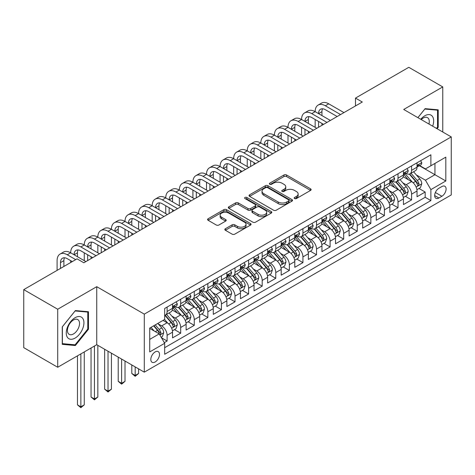 <?xml version="1.0" encoding="UTF-8"?>
<svg xmlns="http://www.w3.org/2000/svg" width="475" height="475" viewBox="0 0 475 475"><rect width="100%" height="100%" fill="white"/><g stroke="black" fill="none" stroke-linecap="round" stroke-linejoin="round"><path stroke-width="0.71" d="M294.548 198.568A1.318 0.76 0 0 0 296.418 198.568L310.579 190.392A1.888 1.087 0 0 0 311.131 189.62A1.888 1.087 0 0 0 310.579 188.848L286.585 174.996A1.888 1.087 0 0 0 283.919 174.996L269.752 183.172A1.318 0.76 0 0 0 269.367 183.712A1.318 0.76 0 0 0 269.752 184.252A1.318 0.76 0 0 0 271.617 184.252L273.452 183.196A6.032 3.485 0 0 1 281.984 183.196L283.985 184.348A6.032 3.485 0 0 1 285.754 186.812A6.032 3.485 0 0 1 283.985 189.276L282.15 190.333A1.318 0.76 0 0 0 281.764 190.873A1.318 0.76 0 0 0 282.15 191.407A1.318 0.76 0 0 0 284.02 191.407L285.849 190.35A6.032 3.485 0 0 1 294.381 190.35L296.382 191.508A6.032 3.485 0 0 1 298.152 193.972A6.032 3.485 0 0 1 296.382 196.43L294.548 197.493A1.318 0.76 0 0 0 294.162 198.027A1.318 0.76 0 0 0 294.548 198.568L294.548 197.493M155.159 361.968A6.145 3.551 120 0 0 159.172 356.547A6.145 3.551 120 0 0 158.228 351.625A6.145 3.551 120 0 0 155.159 351.928A6.145 3.551 120 0 0 151.145 357.343A6.145 3.551 120 0 0 152.083 362.271A6.145 3.551 120 0 0 155.159 361.968M225.393 228.724A1.888 1.087 0 0 0 224.841 229.49A1.888 1.087 0 0 0 225.393 230.262L232.121 234.145A1.888 1.087 0 0 0 234.787 234.145L250.521 225.067A1.888 1.087 0 0 0 251.073 224.295A1.888 1.087 0 0 0 250.521 223.529L226.522 209.671A1.888 1.087 0 0 0 223.856 209.671L208.127 218.755A1.888 1.087 0 0 0 207.575 219.521A1.888 1.087 0 0 0 208.127 220.293L216.256 224.99A1.888 1.087 0 0 0 218.928 224.99L225.655 221.101A1.888 1.087 0 0 0 226.207 220.335A1.888 1.087 0 0 0 225.655 219.563L221.623 217.235A5.041 2.909 0 0 1 220.145 215.175A5.041 2.909 0 0 1 223.262 212.485A5.041 2.909 0 0 1 228.754 213.115L244.554 222.235A5.041 2.909 0 0 1 246.032 224.295A5.041 2.909 0 0 1 242.921 226.985A5.041 2.909 0 0 1 237.423 226.355L234.787 224.835A1.888 1.087 0 0 0 232.121 224.835L225.393 228.724L225.393 230.262M96.752 286.686L57.707 309.231L23.75 289.625L23.75 347.652L57.707 367.258L96.752 344.713L144.293 372.162L144.293 314.129L96.752 286.686L96.752 344.713M442.759 132.008L442.759 86.919L403.714 109.464L451.25 136.913L144.293 314.129M442.759 86.919L408.803 67.313L355.496 98.093L355.496 105.937M23.75 289.625L77.063 258.845L83.849 262.77L362.288 102.018L355.496 98.093M273.588 210.211A1.888 1.087 0 0 0 276.254 210.211L291.983 201.127A1.888 1.087 0 0 0 292.535 200.361A1.888 1.087 0 0 0 291.983 199.589L267.983 185.731A1.888 1.087 0 0 0 265.317 185.731L249.589 194.815A1.888 1.087 0 0 0 249.037 195.587A1.888 1.087 0 0 0 249.589 196.353L273.588 210.211M245.516 198.853A1.318 0.76 0 0 1 246.857 199.043L246.857 197.469L271.255 211.559A1.888 1.087 0 0 1 271.807 212.325A1.888 1.087 0 0 1 271.255 213.097L255.52 222.181A1.888 1.087 0 0 1 252.854 222.181L228.855 208.323L228.855 206.785A1.888 1.087 0 0 0 228.303 207.557A1.888 1.087 0 0 0 228.855 208.323M228.855 206.785L235.588 202.896A1.888 1.087 0 0 1 238.254 202.896L247.986 208.519A1.888 1.087 0 0 0 250.652 208.519L255.123 205.936A1.888 1.087 0 0 0 255.675 205.17A1.888 1.087 0 0 0 255.123 204.398L244.987 198.55A1.318 0.76 0 0 1 244.601 198.01A1.318 0.76 0 0 1 245.415 197.309A1.318 0.76 0 0 1 246.857 197.469M164.291 342.653L167.111 341.026L161.476 337.772M158.27 323.926L161.678 325.892A7.683 4.435 60 0 1 167.111 335.303L172.544 332.168L172.544 337.891L180.69 333.189L174.515 329.62M171.849 316.083L175.257 318.054A7.683 4.435 60 0 1 180.69 327.465L186.123 324.324L186.123 330.048L194.275 325.345L188.094 321.777M185.434 308.239L188.842 310.211A7.683 4.435 60 0 1 194.275 319.622L199.708 316.487L199.708 322.21L207.854 317.502L201.679 313.933M199.013 300.402L202.421 302.367A7.683 4.435 60 0 1 207.854 311.778L213.287 308.643L213.287 314.367L221.439 309.664L215.258 306.096M212.598 292.558L216.006 294.53A7.683 4.435 60 0 1 221.439 303.935L226.872 300.8L226.872 306.523L235.024 301.821L228.843 298.252M226.177 284.715L229.591 286.686A7.683 4.435 60 0 1 235.024 296.097L240.457 292.962L240.457 298.686L248.603 293.978L242.422 290.409M239.762 276.877L243.17 278.843A7.683 4.435 60 0 1 248.603 288.254L254.036 285.119L254.036 290.842L262.188 286.14L256.007 282.572M253.341 269.034L256.755 271.005A7.683 4.435 60 0 1 262.188 280.41L267.621 277.275L267.621 282.999L275.767 278.297L269.586 274.728M266.926 261.191L270.334 263.162A7.683 4.435 60 0 1 275.767 272.573L281.2 269.432L281.2 275.162L289.352 270.453L283.171 266.885M280.505 253.353L283.919 255.318A7.683 4.435 60 0 1 289.352 264.729L294.785 261.594L294.785 267.318L302.931 262.61L296.75 259.047M294.09 245.51L297.498 247.475A7.683 4.435 60 0 1 302.931 256.886L308.364 253.751L308.364 259.475L316.516 254.772L310.335 251.204M307.669 237.666L311.083 239.638A7.683 4.435 60 0 1 316.516 249.048L321.949 245.908L321.949 251.631L330.095 246.929L323.914 243.36M321.254 229.823L324.662 231.794A7.683 4.435 60 0 1 330.095 241.205L335.528 238.07L335.528 243.794L343.68 239.085L337.499 235.517M334.833 221.985L338.247 223.951A7.683 4.435 60 0 1 343.68 233.362L349.113 230.227L349.113 235.95L357.259 231.248L351.078 227.679M348.418 214.142L351.827 216.113A7.683 4.435 60 0 1 357.259 225.524L362.692 222.383L362.692 228.107L370.844 223.404L364.663 219.836M361.997 206.298L365.412 208.27A7.683 4.435 60 0 1 370.844 217.681L376.277 214.546L376.277 220.269L384.423 215.561L378.248 211.993M375.582 198.461L378.991 200.426A7.683 4.435 60 0 1 384.423 209.837L389.856 206.702L389.856 212.426L398.008 207.723L391.827 204.155M389.168 190.618L392.576 192.589A7.683 4.435 60 0 1 398.008 201.994L403.441 198.859L403.441 204.583L411.588 199.88L411.588 194.156A7.683 4.435 -120 0 0 406.155 184.745L402.747 182.774M405.412 196.312L411.588 199.88M172.544 332.168A7.683 4.435 -120 0 0 167.111 322.757L163.038 320.405M186.123 324.324A7.683 4.435 -120 0 0 180.69 314.913L172.294 310.068M199.708 316.487A7.683 4.435 -120 0 0 194.275 307.076L185.873 302.225M213.287 308.643A7.683 4.435 -120 0 0 207.854 299.232L199.458 294.381M226.872 300.8A7.683 4.435 -120 0 0 221.439 291.389L213.037 286.544M240.457 292.962A7.683 4.435 -120 0 0 235.024 283.551L226.623 278.7M254.036 285.119A7.683 4.435 -120 0 0 248.603 275.708L240.202 270.857M267.621 277.275A7.683 4.435 -120 0 0 262.188 267.864L253.787 263.019M281.2 269.432A7.683 4.435 -120 0 0 275.767 260.027L267.366 255.176M294.785 261.594A7.683 4.435 -120 0 0 289.352 252.183L280.951 247.333M308.364 253.751A7.683 4.435 -120 0 0 302.931 244.34L294.536 239.489M321.949 245.908A7.683 4.435 -120 0 0 316.516 236.502L308.115 231.652M335.528 238.07A7.683 4.435 -120 0 0 330.095 228.659L321.7 223.808M349.113 230.227A7.683 4.435 -120 0 0 343.68 220.816L335.279 215.965M362.692 222.383A7.683 4.435 -120 0 0 357.259 212.972L348.864 208.127M376.277 214.546A7.683 4.435 -120 0 0 370.844 205.135L362.443 200.284M389.856 206.702A7.683 4.435 -120 0 0 384.423 197.291L376.028 192.44M403.441 198.859A7.683 4.435 -120 0 0 398.008 189.448L389.607 184.603M441.881 186.55L438.888 188.272A5.955 3.438 120 0 0 434.999 193.521A5.955 3.438 120 0 0 435.913 198.295A5.955 3.438 120 0 0 438.888 197.998L441.881 196.27A5.955 3.438 120 0 0 445.77 191.027A5.955 3.438 120 0 0 444.855 186.253A5.955 3.438 120 0 0 441.881 186.55M144.293 372.162L451.25 194.94L451.25 136.913M149.726 339.382L159.232 333.895L164.665 343.3L164.665 354.279L430.878 200.587L430.878 189.608L425.446 180.197L416.332 174.937M164.665 343.3L149.726 351.928L149.726 328.088L164.665 319.461L164.665 308.483L430.878 154.791L430.878 165.769L445.817 157.142L445.817 180.981L430.878 189.608M175.186 306.719L175.257 306.761A7.683 4.435 60 0 0 179.099 307.141L184.532 304.006A7.683 4.435 -120 0 0 186.123 300.485L186.123 296.097M188.771 298.876L188.842 298.918A7.683 4.435 60 0 0 192.684 299.298L198.117 296.163A7.683 4.435 -120 0 0 199.708 292.647L199.708 288.254M202.35 291.038L202.421 291.08A7.683 4.435 60 0 0 206.263 291.46L211.696 288.319A7.683 4.435 -120 0 0 213.287 284.804L213.287 280.41M215.935 283.195L216.006 283.237A7.683 4.435 60 0 0 219.848 283.617L225.281 280.482A7.683 4.435 -120 0 0 226.872 276.961L226.872 272.573M229.52 275.352L229.591 275.393A7.683 4.435 60 0 0 233.433 275.773L238.866 272.638A7.683 4.435 -120 0 0 240.457 269.123L240.457 264.729M243.099 267.514L243.17 267.55A7.683 4.435 60 0 0 247.012 267.936L252.445 264.795A7.683 4.435 -120 0 0 254.036 261.28L254.036 256.886M256.684 259.671L256.755 259.712A7.683 4.435 60 0 0 260.597 260.092L266.03 256.957A7.683 4.435 -120 0 0 267.621 253.436L267.621 249.048M270.263 251.827L270.334 251.869A7.683 4.435 60 0 0 274.176 252.249L279.609 249.114A7.683 4.435 -120 0 0 281.2 245.593L281.2 241.205M283.848 243.984L283.919 244.025A7.683 4.435 60 0 0 287.761 244.405L293.194 241.27A7.683 4.435 -120 0 0 294.785 237.755L294.785 233.362M297.427 236.146L297.498 236.188A7.683 4.435 60 0 0 301.34 236.568L306.773 233.427A7.683 4.435 -120 0 0 308.364 229.912L308.364 225.518M311.012 228.303L311.083 228.344A7.683 4.435 60 0 0 314.925 228.724L320.358 225.589A7.683 4.435 -120 0 0 321.949 222.068L321.949 217.681M324.591 220.459L324.662 220.501A7.683 4.435 60 0 0 328.504 220.881L333.937 217.746A7.683 4.435 -120 0 0 335.528 214.231L335.528 209.837M338.176 212.622L338.247 212.663A7.683 4.435 60 0 0 342.089 213.043L347.522 209.902A7.683 4.435 -120 0 0 349.113 206.388L349.113 201.994M351.755 204.778L351.827 204.82A7.683 4.435 60 0 0 355.668 205.2L361.101 202.065A7.683 4.435 -120 0 0 362.692 198.544L362.692 194.156M365.34 196.935L365.412 196.977A7.683 4.435 60 0 0 369.253 197.357L374.686 194.222A7.683 4.435 -120 0 0 376.277 190.707L376.277 186.313M378.919 189.098L378.991 189.133A7.683 4.435 60 0 0 382.832 189.519L388.265 186.378A7.683 4.435 -120 0 0 389.856 182.863L389.856 178.469M392.504 181.254L392.576 181.296A7.683 4.435 60 0 0 396.417 181.676L401.85 178.541A7.683 4.435 -120 0 0 403.441 175.02L403.441 170.632M164.665 347.694L425.173 197.291L425.173 192.037L417.02 196.745L417.02 191.015A7.683 4.435 -120 0 0 411.588 181.61L403.192 176.759M406.083 173.411L406.155 173.452A7.683 4.435 -120 0 0 409.996 173.832A7.683 4.435 -120 0 0 411.588 170.317L411.588 165.923M409.996 173.832L415.429 170.697A7.683 4.435 -120 0 0 417.02 167.182L417.02 162.788M167.111 307.076L167.111 311.463A7.683 4.435 60 0 1 165.52 314.984A7.683 4.435 60 0 1 164.665 315.293M165.52 314.984L170.953 311.843A7.683 4.435 -120 0 0 172.544 308.328L172.544 303.935M180.69 299.232L180.69 303.626A7.683 4.435 60 0 1 179.099 307.141M194.275 291.389L194.275 295.783A7.683 4.435 60 0 1 192.684 299.298M207.854 283.551L207.854 287.939A7.683 4.435 60 0 1 206.263 291.46M221.439 275.708L221.439 280.102A7.683 4.435 60 0 1 219.848 283.617M235.024 267.864L235.024 272.258A7.683 4.435 60 0 1 233.433 275.773M248.603 260.027L248.603 264.415A7.683 4.435 60 0 1 247.012 267.936M262.188 252.183L262.188 256.571A7.683 4.435 60 0 1 260.597 260.092M275.767 244.34L275.767 248.734A7.683 4.435 60 0 1 274.176 252.249M289.352 236.497L289.352 240.89A7.683 4.435 60 0 1 287.761 244.405M302.931 228.659L302.931 233.047A7.683 4.435 60 0 1 301.34 236.568M316.516 220.816L316.516 225.209A7.683 4.435 60 0 1 314.925 228.724M330.095 212.972L330.095 217.366A7.683 4.435 60 0 1 328.504 220.881M343.68 205.135L343.68 209.523A7.683 4.435 60 0 1 342.089 213.043M357.259 197.291L357.259 201.685A7.683 4.435 60 0 1 355.668 205.2M370.844 189.448L370.844 193.842A7.683 4.435 60 0 1 369.253 197.357M384.423 181.61L384.423 185.998A7.683 4.435 60 0 1 382.832 189.519M398.008 173.767L398.008 178.161A7.683 4.435 60 0 1 396.417 181.676M398.008 201.994L398.008 207.723M384.423 209.837L384.423 215.561M370.844 217.681L370.844 223.404M357.259 225.524L357.259 231.248M343.68 233.362L343.68 239.085M330.095 241.205L330.095 246.929M316.516 249.048L316.516 254.772M302.931 256.886L302.931 262.61M289.352 264.729L289.352 270.453M275.767 272.573L275.767 278.297M262.188 280.41L262.188 286.14M248.603 288.254L248.603 293.978M235.024 296.097L235.024 301.821M221.439 303.935L221.439 309.664M207.854 311.778L207.854 317.502M194.275 319.622L194.275 325.345M180.69 327.465L180.69 333.189M167.111 335.303L167.111 341.026M159.232 333.895L149.726 328.403M425.446 180.197L434.952 174.705L434.952 163.418L445.817 157.142M419.395 165.727L445.817 180.981M419.668 165.567L425.446 168.904L430.878 165.769M57.707 309.231L57.707 367.258M418.992 188.468L425.173 192.037M425.173 197.291L430.878 200.587M437.065 128.725L438.211 127.3L438.211 109.826L425.107 108.65L417.875 117.646M62.255 344.357L75.365 345.527L88.469 329.223L88.469 311.742L75.365 310.573L62.255 326.877L62.255 344.357M437.534 126.908L438.211 127.3M87.792 328.831L88.469 329.223M73.975 344.725L75.365 345.527M295.076 198.752L296.382 198.004A6.032 3.485 0 0 0 298.152 195.54L298.152 193.972M285.754 186.812L285.754 188.379A6.032 3.485 0 0 1 283.985 190.843L282.678 191.597M310.555 190.404L286.585 176.563A1.888 1.087 0 0 0 283.919 176.563L270.281 184.437M291.959 201.145L267.983 187.304A1.888 1.087 0 0 0 265.317 187.304L249.612 196.371M288.652 200.895A1.318 0.76 0 0 0 289.038 200.361A1.318 0.76 0 0 0 288.652 199.821L267.585 187.661A1.318 0.76 0 0 0 265.721 187.661L263.785 188.771A6.032 3.485 0 0 0 262.022 191.235A6.032 3.485 0 0 0 263.785 193.699L278.184 202.012A6.032 3.485 0 0 0 286.716 202.012L288.652 200.895L288.652 202.463A1.318 0.76 0 0 0 289.038 201.928L289.038 200.361M262.022 191.235L262.022 192.803A6.032 3.485 0 0 0 263.785 195.267L263.785 193.699M288.652 202.463L286.716 203.579A6.032 3.485 0 0 1 278.184 203.579L263.785 195.267M228.885 208.341L235.588 204.464L235.588 202.896M255.675 205.17L255.675 206.738A1.888 1.087 0 0 1 255.123 207.504L250.652 210.087A1.888 1.087 0 0 1 247.986 210.087L238.254 204.464A1.888 1.087 0 0 0 235.588 204.464M246.857 199.043L271.225 213.109M258.085 214.35A5.041 2.909 0 0 0 263.583 214.979A5.041 2.909 0 0 0 266.695 212.289A5.041 2.909 0 0 0 265.222 210.229L259.653 207.017A1.888 1.087 0 0 0 256.987 207.017L252.522 209.594A1.888 1.087 0 0 0 251.97 210.366A1.888 1.087 0 0 0 252.522 211.132L258.085 214.35L258.085 215.917A5.041 2.909 0 0 0 263.583 216.547A5.041 2.909 0 0 0 266.695 213.857L266.695 212.289M251.97 210.366L251.97 211.933A1.888 1.087 0 0 0 252.522 212.705L252.522 211.132M258.085 215.917L252.522 212.705M246.032 224.295L246.032 225.862A5.041 2.909 0 0 1 242.921 228.552A5.041 2.909 0 0 1 237.423 227.923L234.787 226.403A1.888 1.087 0 0 0 232.121 226.403L225.417 230.274M220.145 215.175L220.145 216.743A5.041 2.909 0 0 0 221.623 218.803L221.623 217.235M225.631 221.118L221.623 218.803M250.497 225.079L226.522 211.238A1.888 1.087 0 0 0 223.856 211.238L208.151 220.305M416.907 189.673L420.417 187.649L421.776 183.724A5.088 2.939 -120 0 0 419.793 178.944L413.588 171.76M412.348 182.103L405.252 173.892M408.31 179.716L404.189 174.948A12.196 7.042 -120 0 0 403.815 174.521M409.308 174.111L415.583 181.379A5.088 2.939 60 0 1 417.4 184.882L417.768 185.487L418.457 185.393L419.027 183.944A5.088 2.939 -120 0 0 417.21 180.435L411.006 173.25M409.676 173.993L416.421 181.8A2.595 1.496 60 0 1 417.074 182.816L419.027 183.944M420.624 160.71L421.776 162.711A5.088 2.939 60 0 1 420.725 164.962L418.142 166.452A5.088 2.939 -120 0 0 419.027 165.276L418.92 164.825M57.095 270.376L57.095 260.65A14.404 8.318 60 0 1 60.076 254.054L63.472 252.094A14.404 8.318 60 0 1 70.674 252.807A14.404 8.318 60 0 1 73.661 246.216L77.057 244.257A14.404 8.318 60 0 1 84.259 244.969A14.404 8.318 60 0 1 87.24 238.373L90.636 236.413A14.404 8.318 60 0 1 97.838 237.126A14.404 8.318 60 0 1 100.825 230.529L104.221 228.57A14.404 8.318 60 0 1 111.423 229.283A14.404 8.318 60 0 1 114.41 222.692L117.8 220.732A14.404 8.318 60 0 1 125.008 221.445A14.404 8.318 60 0 1 127.989 214.848L131.385 212.889A14.404 8.318 60 0 1 138.587 213.602A14.404 8.318 60 0 1 141.574 207.005L144.964 205.046A14.404 8.318 60 0 1 152.172 205.758A14.404 8.318 60 0 1 155.153 199.167L158.549 197.202A14.404 8.318 60 0 1 165.751 197.921A14.404 8.318 60 0 1 168.738 191.324L172.134 189.365A14.404 8.318 60 0 1 179.336 190.077A14.404 8.318 60 0 1 182.317 183.481L185.713 181.521A14.404 8.318 60 0 1 192.915 182.234A14.404 8.318 60 0 1 195.902 175.643L199.298 173.678A14.404 8.318 60 0 1 206.5 174.396A14.404 8.318 60 0 1 209.481 167.8L212.877 165.84A14.404 8.318 60 0 1 220.079 166.553A14.404 8.318 60 0 1 223.066 159.956L226.462 157.997A14.404 8.318 60 0 1 233.664 158.709A14.404 8.318 60 0 1 236.645 152.113L240.041 150.153A14.404 8.318 60 0 1 247.243 150.866A14.404 8.318 60 0 1 250.23 144.275L253.626 142.316A14.404 8.318 60 0 1 260.828 143.028A14.404 8.318 60 0 1 263.809 136.432L267.205 134.472A14.404 8.318 60 0 1 274.408 135.185A14.404 8.318 60 0 1 277.394 128.588L280.79 126.629A14.404 8.318 60 0 1 287.993 127.342A14.404 8.318 60 0 1 290.973 120.751L294.369 118.792A14.404 8.318 60 0 1 301.572 119.504A14.404 8.318 60 0 1 304.558 112.907L307.954 110.948A14.404 8.318 60 0 1 315.157 111.661A14.404 8.318 60 0 1 318.137 105.064L321.533 103.105A14.404 8.318 60 0 1 328.736 103.817L343.947 112.599M318.137 105.064A14.404 8.318 60 0 1 325.345 105.777L340.557 114.564M417.192 166.689L417.21 166.689A5.088 2.939 -120 0 0 418.142 166.452M418.368 164.902L419.027 165.276C418.707 164.51 418.166 164.825 417.4 166.22A5.088 2.939 60 0 1 417.02 166.945M337.161 116.523L325.345 109.701A9.607 5.546 -120 0 0 320.542 109.226A9.607 5.546 -120 0 0 318.553 113.62L321.949 111.661L321.949 115.579M322.549 108.781A9.607 5.546 -120 0 0 321.949 111.661M318.553 121.463L318.553 127.264M321.949 123.423L321.949 125.305M315.157 127.342L315.157 119.504M432.66 126.178A12.487 7.208 120 0 0 424.834 115.775A12.487 7.208 120 0 0 420.743 119.296M428.937 124.028A8.55 4.934 120 0 0 427.5 117.64A8.55 4.934 120 0 0 423.225 118.067A8.55 4.934 120 0 0 421.248 119.587M417.905 117.657L424.834 109.042L437.534 110.176L437.534 127.104L436.495 128.393M436.691 109.689L437.534 110.176M82.739 328.575A12.487 7.208 120 0 0 79.503 316.516A12.487 7.208 120 0 0 67.444 327.21A12.487 7.208 120 0 0 70.674 339.269A12.487 7.208 120 0 0 82.739 328.575M78.719 327.435A8.55 4.934 120 0 0 77.758 319.562A8.55 4.934 120 0 0 68.252 326.497A8.55 4.934 120 0 0 69.207 334.37A8.55 4.934 120 0 0 78.719 327.435M62.391 343.692L62.391 326.758L75.092 310.959L87.792 312.093L87.792 329.027L75.092 344.826L62.255 343.615M86.949 311.612L87.792 312.093M403.328 197.517L406.838 195.486L408.191 191.567A5.088 2.939 -120 0 0 406.214 186.788L400.003 179.603M398.762 189.947L391.667 181.735M394.725 187.554L390.61 182.792A12.196 7.042 -120 0 0 390.23 182.364M395.723 181.949L401.998 189.216A5.088 2.939 60 0 1 403.815 192.725L404.183 193.331L404.872 193.23L405.448 191.781A5.088 2.939 -120 0 0 403.631 188.278L397.427 181.094M396.091 181.83L402.836 189.644A2.595 1.496 60 0 1 403.489 190.653L405.448 191.781M389.743 205.354L393.253 203.33L394.612 199.411A5.088 2.939 -120 0 0 392.629 194.631L386.424 187.447M385.178 197.79L378.088 189.578M381.146 195.397L377.025 190.629A12.196 7.042 -120 0 0 376.651 190.208M382.143 189.792L388.419 197.06A5.088 2.939 60 0 1 390.236 200.569L390.604 201.168L391.293 201.073L391.863 199.625A5.088 2.939 -120 0 0 390.046 196.122L383.842 188.931M382.512 189.673L389.257 197.481A2.595 1.496 60 0 1 389.91 198.497L391.863 199.625M376.164 213.198L379.673 211.173L381.027 207.248A5.088 2.939 -120 0 0 379.05 202.469L372.839 195.284M371.598 205.627L364.503 197.416M367.561 203.241L363.446 198.473A12.196 7.042 -120 0 0 363.066 198.045M368.558 197.636L374.834 204.903A5.088 2.939 60 0 1 376.651 208.406L377.019 209.012L377.708 208.917L378.284 207.468A5.088 2.939 -120 0 0 376.467 203.959L370.262 196.775M368.927 197.517L375.672 205.325A2.595 1.496 60 0 1 376.325 206.34L378.284 207.468M362.579 221.041L366.088 219.011L367.448 215.092A5.088 2.939 -120 0 0 365.465 210.312L359.26 203.128M358.013 213.471L350.924 205.259M353.982 211.078L349.861 206.316A12.196 7.042 -120 0 0 349.487 205.889M354.979 205.473L361.255 212.741A5.088 2.939 60 0 1 363.072 216.25L363.44 216.855L364.129 216.754L364.699 215.312A5.088 2.939 -120 0 0 362.882 211.803L356.678 204.618M355.348 205.354L362.093 213.168A2.595 1.496 60 0 1 362.746 214.178L364.699 215.312M407.039 168.554L408.191 170.549A5.088 2.939 60 0 1 407.14 172.805L404.558 174.295A5.088 2.939 -120 0 0 405.448 173.12L405.341 172.668M304.558 112.907A14.404 8.318 60 0 1 311.76 113.62L315.157 111.661L330.368 120.442M311.76 113.62L326.972 122.402M403.613 174.533L403.631 174.533A5.088 2.939 -120 0 0 404.558 174.295M404.789 172.74L405.448 173.12C405.128 172.354 404.581 172.668 403.815 174.064A5.088 2.939 60 0 1 403.441 174.788M323.576 124.367L311.76 117.545A9.607 5.546 -120 0 0 306.957 117.064A9.607 5.546 -120 0 0 304.968 121.463L308.364 119.504L308.364 123.423M308.964 116.624A9.607 5.546 -120 0 0 308.364 119.504M304.968 129.307L304.968 135.108M308.364 131.266L308.364 133.148M301.572 135.185L301.572 127.342M393.46 176.391L394.612 178.392A5.088 2.939 60 0 1 393.555 180.643L390.978 182.133A5.088 2.939 -120 0 0 391.863 180.963L391.756 180.512M290.973 120.751A14.404 8.318 60 0 1 298.181 121.463L301.572 119.504L316.783 128.286M298.181 121.463L313.393 130.245M390.028 182.37L390.046 182.37A5.088 2.939 -120 0 0 390.978 182.133M391.204 180.583L391.863 180.963C391.543 180.197 391.002 180.512 390.236 181.901A5.088 2.939 60 0 1 389.856 182.626M309.997 132.204L298.181 125.382A9.607 5.546 -120 0 0 293.378 124.907A9.607 5.546 -120 0 0 291.389 129.307L294.785 127.342L294.785 131.266M295.385 124.468A9.607 5.546 -120 0 0 294.785 127.342M291.389 137.144L291.389 142.951M294.785 139.104L294.785 140.986M287.993 143.028L287.993 135.185M379.875 184.235L381.027 186.236A5.088 2.939 60 0 1 379.976 188.486L377.393 189.976A5.088 2.939 -120 0 0 378.284 188.807L378.177 188.349M277.394 128.588A14.404 8.318 60 0 1 284.596 129.307L287.993 127.342L303.204 136.129M284.596 129.307L299.808 138.088M376.443 190.214L376.467 190.214A5.088 2.939 -120 0 0 377.393 189.976M377.625 188.427L378.284 188.807C377.963 188.035 377.417 188.349 376.651 189.745A5.088 2.939 60 0 1 376.277 190.469M296.412 140.048L284.596 133.226A9.607 5.546 -120 0 0 279.793 132.751A9.607 5.546 -120 0 0 277.804 137.144L281.2 135.185L281.2 139.104M281.8 132.305A9.607 5.546 -120 0 0 281.2 135.185M277.804 144.988L277.804 150.789M281.2 146.947L281.2 148.829M274.408 150.866L274.408 143.028M366.29 192.078L367.448 194.073A5.088 2.939 60 0 1 366.391 196.329L363.814 197.82A5.088 2.939 -120 0 0 364.699 196.644L364.592 196.193M263.809 136.432A14.404 8.318 60 0 1 271.011 137.144L274.408 135.185L289.619 143.967M271.011 137.144L286.223 145.926M362.864 198.057L362.882 198.057A5.088 2.939 -120 0 0 363.814 197.82M364.04 196.264L364.699 196.644C364.378 195.878 363.838 196.193 363.072 197.588A5.088 2.939 60 0 1 362.692 198.312M282.833 147.891L271.011 141.069A9.607 5.546 -120 0 0 266.214 140.594A9.607 5.546 -120 0 0 264.225 144.988L267.621 143.028L267.621 146.947M268.221 140.149A9.607 5.546 -120 0 0 267.621 143.028M264.225 152.831L264.225 158.632M267.621 154.791L267.621 156.673M260.828 158.709L260.828 150.866M349 228.879L352.509 226.854L353.863 222.935A5.088 2.939 -120 0 0 351.88 218.156L345.675 210.971M344.434 221.314L337.339 213.103M340.397 218.922L336.282 214.154A12.196 7.042 -120 0 0 335.902 213.732M341.394 213.317L347.67 220.584A5.088 2.939 60 0 1 349.487 224.093L349.855 224.693L350.544 224.598L351.114 223.149A5.088 2.939 -120 0 0 349.303 219.646L343.098 212.462M341.762 213.198L348.508 221.006A2.595 1.496 60 0 1 349.161 222.021L351.114 223.149M352.711 199.916L353.863 201.917A5.088 2.939 60 0 1 352.812 204.167L350.229 205.657A5.088 2.939 -120 0 0 351.114 204.487L351.007 204.036M250.23 144.275A14.404 8.318 60 0 1 257.432 144.988L260.828 143.028L276.04 151.81M257.432 144.988L272.644 153.769M349.279 205.901L349.303 205.901A5.088 2.939 -120 0 0 350.229 205.657M350.461 204.107L351.114 204.487C350.799 203.722 350.253 204.036 349.487 205.426A5.088 2.939 60 0 1 349.113 206.15M269.248 155.729L257.432 148.907A9.607 5.546 -120 0 0 252.629 148.432A9.607 5.546 -120 0 0 250.64 152.831L254.036 150.872L254.036 154.791M254.636 147.992A9.607 5.546 -120 0 0 254.036 150.872M250.64 160.669L250.64 166.476M254.036 162.634L254.036 164.51M247.243 166.553L247.243 158.709M335.415 236.722L338.924 234.697L340.284 230.773A5.088 2.939 -120 0 0 338.301 225.993L332.096 218.809M330.849 229.152L323.76 220.94M326.818 226.765L322.697 221.997A12.196 7.042 -120 0 0 322.323 221.576M327.815 221.16L334.091 228.428A5.088 2.939 60 0 1 335.902 231.931L336.276 232.536L336.965 232.441L337.535 230.993A5.088 2.939 -120 0 0 335.718 227.483L329.513 220.299M328.183 221.041L334.928 228.849A2.595 1.496 60 0 1 335.582 229.864L337.535 230.993M339.126 207.759L340.284 209.76A5.088 2.939 60 0 1 339.227 212.01L336.65 213.501A5.088 2.939 -120 0 0 337.535 212.331L337.428 211.88M236.645 152.113A14.404 8.318 60 0 1 243.847 152.831L247.243 150.866L262.455 159.653M243.847 152.831L259.059 161.613M335.7 213.738L335.718 213.738A5.088 2.939 -120 0 0 336.65 213.501M336.876 211.951L337.535 212.331C337.214 211.559 336.674 211.874 335.902 213.269A5.088 2.939 60 0 1 335.528 213.993M255.669 163.572L243.847 156.75A9.607 5.546 -120 0 0 239.05 156.275A9.607 5.546 -120 0 0 237.061 160.669L240.457 158.709L240.457 162.634M241.057 155.83A9.607 5.546 -120 0 0 240.457 158.709M237.061 168.512L237.061 174.313M240.457 170.472L240.457 172.354M233.664 174.396L233.664 166.553M321.83 244.566L325.345 242.535L326.699 238.616A5.088 2.939 -120 0 0 324.716 233.837L318.511 226.652M317.27 236.995L310.175 228.784M313.233 234.602L309.118 229.841A12.196 7.042 -120 0 0 308.738 229.413M314.23 229.003L320.506 236.271A5.088 2.939 60 0 1 322.323 239.774L322.691 240.38L323.38 240.279L323.95 238.836A5.088 2.939 -120 0 0 322.139 235.327L315.934 228.143M314.598 228.885L321.343 236.692A2.595 1.496 60 0 1 321.997 237.708L323.95 238.836M325.547 215.602L326.699 217.603A5.088 2.939 60 0 1 325.648 219.854L323.065 221.344A5.088 2.939 -120 0 0 323.95 220.168L323.843 219.717M223.066 159.956A14.404 8.318 60 0 1 230.268 160.669L233.664 158.709L248.876 167.491M230.268 160.669L245.48 169.456M322.115 221.582L322.139 221.582A5.088 2.939 -120 0 0 323.065 221.344M323.297 219.788L323.95 220.168C323.635 219.402 323.089 219.717 322.323 221.112A5.088 2.939 60 0 1 321.949 221.837M242.084 171.416L230.268 164.593A9.607 5.546 -120 0 0 225.465 164.118A9.607 5.546 -120 0 0 223.476 168.512L226.872 166.553L226.872 170.472M227.472 163.673A9.607 5.546 -120 0 0 226.872 166.553M223.476 176.356L223.476 182.157M226.872 178.315L226.872 180.197M220.079 182.234L220.079 174.396M308.251 252.403L311.76 250.378L313.12 246.46A5.088 2.939 -120 0 0 311.137 241.68L304.932 234.496M303.685 244.839L296.596 236.627M299.654 242.446L295.533 237.678A12.196 7.042 -120 0 0 295.159 237.257M300.651 236.841L306.927 244.108A5.088 2.939 60 0 1 308.738 247.618L309.112 248.217L309.801 248.122L310.371 246.673A5.088 2.939 -120 0 0 308.554 243.17L302.349 235.986M301.019 236.722L307.764 244.53A2.595 1.496 60 0 1 308.418 245.545L310.371 246.673M311.962 223.44L313.12 225.441A5.088 2.939 60 0 1 312.063 227.697L309.486 229.182A5.088 2.939 -120 0 0 310.371 228.012L310.264 227.561M209.481 167.8A14.404 8.318 60 0 1 216.683 168.512L220.079 166.553L235.291 175.334M216.683 168.512L231.895 177.294M308.536 229.425L308.554 229.425A5.088 2.939 -120 0 0 309.486 229.182M309.712 227.632L310.371 228.012C310.05 227.246 309.504 227.561 308.738 228.95A5.088 2.939 60 0 1 308.364 229.674M228.499 179.253L216.683 172.431A9.607 5.546 -120 0 0 211.886 171.956A9.607 5.546 -120 0 0 209.897 176.356L213.287 174.396L213.287 178.315M213.893 171.517A9.607 5.546 -120 0 0 213.287 174.396M209.897 184.193L209.897 190M213.287 186.158L213.287 188.041M206.5 190.077L206.5 182.234M294.666 260.247L298.181 258.222L299.535 254.297A5.088 2.939 -120 0 0 297.552 249.518L291.347 242.333M290.106 252.682L283.011 244.471M286.069 250.289L281.954 245.522A12.196 7.042 -120 0 0 281.574 245.1M287.066 244.684L293.342 251.952A5.088 2.939 60 0 1 295.159 255.455L295.527 256.061L296.216 255.966L296.786 254.517A5.088 2.939 -120 0 0 294.975 251.008L288.77 243.823M287.434 244.566L294.179 252.373A2.595 1.496 60 0 1 294.832 253.389L296.786 254.517M298.383 231.283L299.535 233.284A5.088 2.939 60 0 1 298.484 235.535L295.901 237.025A5.088 2.939 -120 0 0 296.786 235.855L296.679 235.404M195.902 175.643A14.404 8.318 60 0 1 203.104 176.356L206.5 174.396L221.712 183.178M203.104 176.356L218.316 185.137M294.951 237.263L294.975 237.263A5.088 2.939 -120 0 0 295.901 237.025M296.133 235.475L296.786 235.855C296.465 235.089 295.925 235.398 295.159 236.793A5.088 2.939 60 0 1 294.785 237.518M214.92 187.097L203.104 180.274A9.607 5.546 -120 0 0 198.301 179.799A9.607 5.546 -120 0 0 196.312 184.193L199.708 182.234L199.708 186.158M200.308 179.354A9.607 5.546 -120 0 0 199.708 182.234M196.312 192.037L196.312 197.838M199.708 193.996L199.708 195.878M192.915 197.921L192.915 190.077M281.087 268.09L284.596 266.065L285.956 262.141A5.088 2.939 -120 0 0 283.973 257.361L277.768 250.177M276.521 260.52L269.432 252.308M272.484 258.133L268.369 253.365A12.196 7.042 -120 0 0 267.989 252.938M273.487 252.528L279.763 259.795A5.088 2.939 60 0 1 281.574 263.298L281.948 263.904L282.637 263.803L283.207 262.36A5.088 2.939 -120 0 0 281.39 258.851L275.185 251.667M273.855 252.409L280.6 260.217A2.595 1.496 60 0 1 281.253 261.232L283.207 262.36M284.798 239.127L285.956 241.128A5.088 2.939 60 0 1 284.899 243.378L282.322 244.868A5.088 2.939 -120 0 0 283.207 243.693L283.1 243.242M182.317 183.481A14.404 8.318 60 0 1 189.519 184.193L192.915 182.234L208.127 191.015M189.519 184.193L204.731 192.981M281.372 245.106L281.39 245.106A5.088 2.939 -120 0 0 282.322 244.868M282.548 243.313L283.207 243.693C282.886 242.927 282.34 243.242 281.574 244.637A5.088 2.939 60 0 1 281.2 245.361M201.335 194.94L189.519 188.118A9.607 5.546 -120 0 0 184.722 187.643A9.607 5.546 -120 0 0 182.732 192.037L186.123 190.077L186.123 193.996M186.728 187.197A9.607 5.546 -120 0 0 186.123 190.077M182.732 199.88L182.732 205.681M186.123 201.839L186.123 203.722M179.336 205.758L179.336 197.921M267.502 275.933L271.011 273.903L272.371 269.984A5.088 2.939 -120 0 0 270.388 265.204L264.183 258.02M262.942 268.363L255.847 260.152M258.905 265.97L254.79 261.208A12.196 7.042 -120 0 0 254.41 260.781M259.902 260.365L266.178 267.633A5.088 2.939 60 0 1 267.995 271.142L268.363 271.742L269.052 271.647L269.622 270.198A5.088 2.939 -120 0 0 267.811 266.695L261.6 259.51M260.27 260.247L267.015 268.06A2.595 1.496 60 0 1 267.668 269.07L269.622 270.198M271.219 246.97L272.371 248.965A5.088 2.939 60 0 1 271.32 251.222L268.737 252.712A5.088 2.939 -120 0 0 269.622 251.536L269.515 251.085M168.738 191.324A14.404 8.318 60 0 1 175.94 192.037L179.336 190.077L194.548 198.859M175.94 192.037L191.152 200.818M267.787 252.949L267.811 252.949A5.088 2.939 -120 0 0 268.737 252.712M268.969 251.156L269.622 251.536C269.301 250.77 268.761 251.085 267.995 252.48A5.088 2.939 60 0 1 267.621 253.205M187.756 202.777L175.94 195.955A9.607 5.546 -120 0 0 171.137 195.48A9.607 5.546 -120 0 0 169.148 199.88L172.544 197.921L172.544 201.839M173.143 195.041A9.607 5.546 -120 0 0 172.544 197.921M169.148 207.723L169.148 213.524M172.544 209.683L172.544 211.565M165.751 213.602L165.751 205.758M253.923 283.771L257.432 281.746L258.792 277.827A5.088 2.939 -120 0 0 256.809 273.048L250.604 265.858M249.357 276.207L242.268 267.995M245.32 273.814L241.205 269.046A12.196 7.042 -120 0 0 240.825 268.624M246.317 268.209L252.599 275.476A5.088 2.939 60 0 1 254.41 278.985L254.784 279.585L255.467 279.49L256.043 278.041A5.088 2.939 -120 0 0 254.226 274.538L248.021 267.348M246.691 268.09L253.436 275.898A2.595 1.496 60 0 1 254.089 276.913L256.043 278.041M257.634 254.808L258.792 256.809A5.088 2.939 60 0 1 257.735 259.059L255.158 260.549A5.088 2.939 -120 0 0 256.043 259.38L255.936 258.928M155.153 199.167A14.404 8.318 60 0 1 162.355 199.88L165.751 197.921L180.963 206.702M162.355 199.88L177.567 208.662M254.208 260.787L254.226 260.787A5.088 2.939 -120 0 0 255.158 260.549M255.384 259L256.043 259.38C255.722 258.614 255.176 258.923 254.41 260.318A5.088 2.939 60 0 1 254.036 261.042M174.171 210.621L162.355 203.799A9.607 5.546 -120 0 0 157.552 203.324A9.607 5.546 -120 0 0 155.562 207.723L158.959 205.758L158.959 209.683M159.564 202.878A9.607 5.546 -120 0 0 158.959 205.758M155.562 215.561L155.562 221.362M158.959 217.52L158.959 219.402M152.172 221.445L152.172 213.602M240.338 291.614L243.847 289.59L245.207 285.665A5.088 2.939 -120 0 0 243.224 280.885L237.019 273.701M235.778 284.044L228.683 275.832M231.741 281.657L227.626 276.889A12.196 7.042 -120 0 0 227.246 276.462M232.738 276.052L239.014 283.32A5.088 2.939 60 0 1 240.831 286.823L241.199 287.428L241.888 287.333L242.458 285.885A5.088 2.939 -120 0 0 240.647 282.376L234.436 275.191M233.106 275.933L239.851 283.741A2.595 1.496 60 0 1 240.504 284.757L242.458 285.885M244.055 262.651L245.207 264.652A5.088 2.939 60 0 1 244.156 266.902L241.573 268.393A5.088 2.939 -120 0 0 242.458 267.217L242.351 266.766M141.574 207.005A14.404 8.318 60 0 1 148.776 207.723L152.172 205.758L167.384 214.54M148.776 207.723L163.988 216.505M240.623 268.63L240.647 268.63A5.088 2.939 -120 0 0 241.573 268.393M241.805 266.843L242.458 267.217C242.137 266.451 241.597 266.766 240.831 268.161A5.088 2.939 60 0 1 240.457 268.886M160.592 218.464L148.776 211.642A9.607 5.546 -120 0 0 143.972 211.167A9.607 5.546 -120 0 0 141.983 215.561L145.38 213.602L145.38 217.52M145.979 210.722A9.607 5.546 -120 0 0 145.38 213.602M141.983 223.404L141.983 229.205M145.38 225.364L145.38 227.246M138.587 229.283L138.587 221.445M226.759 299.458L230.268 297.427L231.628 293.508A5.088 2.939 -120 0 0 229.645 288.729L223.44 281.544M222.193 291.887L215.104 283.676M218.156 289.495L214.041 284.733A12.196 7.042 -120 0 0 213.661 284.305M219.153 283.89L225.435 291.157A5.088 2.939 60 0 1 227.246 294.666L227.62 295.272L228.303 295.171L228.879 293.722A5.088 2.939 -120 0 0 227.062 290.219L220.857 283.035M219.527 283.771L226.272 291.585A2.595 1.496 60 0 1 226.925 292.594L228.879 293.722M230.47 270.495L231.628 272.49A5.088 2.939 60 0 1 230.571 274.746L227.988 276.236A5.088 2.939 -120 0 0 228.879 275.061L228.772 274.609M127.989 214.848A14.404 8.318 60 0 1 135.191 215.561L138.587 213.602L153.799 222.383M135.191 215.561L150.403 224.342M227.044 276.474L227.062 276.474A5.088 2.939 -120 0 0 227.988 276.236M228.22 274.681L228.879 275.061C228.558 274.295 228.012 274.609 227.246 276.005A5.088 2.939 60 0 1 226.872 276.729M147.007 226.308L135.191 219.486A9.607 5.546 -120 0 0 130.387 219.005A9.607 5.546 -120 0 0 128.398 223.404L131.795 221.445L131.795 225.364M132.4 218.565A9.607 5.546 -120 0 0 131.795 221.445M128.398 231.248L128.398 237.049M131.795 233.207L131.795 235.089M125.008 237.126L125.008 229.283M213.174 307.295L216.683 305.271L218.043 301.352A5.088 2.939 -120 0 0 216.06 296.572L209.855 289.388M208.614 299.731L201.519 291.519M204.577 297.338L200.462 292.57A12.196 7.042 -120 0 0 200.082 292.149M205.574 291.733L211.85 299.001A5.088 2.939 60 0 1 213.667 302.51L214.035 303.109L214.724 303.014L215.294 301.566A5.088 2.939 -120 0 0 213.483 298.062L207.272 290.872M205.942 291.614L212.687 299.422A2.595 1.496 60 0 1 213.34 300.438L215.294 301.566M135.191 366.908L135.191 375.452L138.587 373.492L138.587 368.867M138.587 373.492L135.191 376.319L131.795 373.492L131.795 364.948M131.795 373.492L135.191 375.452L135.191 376.319M216.891 278.332L218.043 280.333A5.088 2.939 60 0 1 216.992 282.583L214.409 284.074A5.088 2.939 -120 0 0 215.294 282.904L215.187 282.453M114.41 222.692A14.404 8.318 60 0 1 121.612 223.404L125.008 221.445L140.22 230.227M121.612 223.404L136.824 232.186M213.459 284.311L213.483 284.311A5.088 2.939 -120 0 0 214.409 284.074M214.641 282.524L215.294 282.904C214.973 282.138 214.433 282.453 213.667 283.842A5.088 2.939 60 0 1 213.287 284.567M133.428 234.145L121.612 227.323A9.607 5.546 -120 0 0 116.808 226.848A9.607 5.546 -120 0 0 114.819 231.248L118.216 229.283L118.216 233.207M118.815 226.409A9.607 5.546 -120 0 0 118.216 229.283M114.819 239.085L114.819 244.892M118.216 241.045L118.216 242.927M111.423 244.969L111.423 237.126M199.595 315.139L203.104 313.114L204.458 309.189A5.088 2.939 -120 0 0 202.481 304.41L196.27 297.225M195.029 307.568L187.94 299.357M190.992 305.182L186.877 300.414A12.196 7.042 -120 0 0 186.497 299.986M191.989 299.577L198.271 306.844A5.088 2.939 60 0 1 200.082 310.347L200.456 310.953L201.139 310.858L201.715 309.409A5.088 2.939 -120 0 0 199.898 305.9L193.693 298.716M192.363 299.458L199.102 307.266A2.595 1.496 60 0 1 199.761 308.281L201.715 309.409M121.612 359.064L121.612 383.295L125.008 381.336L125.008 361.024M125.008 381.336L121.612 384.156L118.216 381.336L118.216 357.105M118.216 381.336L121.612 383.295L121.612 384.156M203.306 286.176L204.458 288.177A5.088 2.939 60 0 1 203.407 290.427L200.824 291.917A5.088 2.939 -120 0 0 201.715 290.748L201.608 290.29M100.825 230.529A14.404 8.318 60 0 1 108.027 231.248L111.423 229.283L126.635 238.07M108.027 231.248L123.239 240.029M199.88 292.155L199.898 292.155A5.088 2.939 -120 0 0 200.824 291.917M201.056 290.368L201.715 290.748C201.394 289.976 200.848 290.29 200.082 291.686A5.088 2.939 60 0 1 199.708 292.41M119.843 241.989L108.027 235.167A9.607 5.546 -120 0 0 103.223 234.692A9.607 5.546 -120 0 0 101.234 239.085L104.631 237.126L104.631 241.045M105.236 234.246A9.607 5.546 -120 0 0 104.631 237.126M101.234 246.929L101.234 252.73M104.631 248.888L104.631 250.77M97.838 252.807L97.838 244.969M186.01 322.982L189.519 320.952L190.879 317.033A5.088 2.939 -120 0 0 188.896 312.253L182.691 305.069M181.45 315.412L174.355 307.2M177.412 313.019L173.292 308.257A12.196 7.042 -120 0 0 172.918 307.83M178.41 307.414L184.686 314.682A5.088 2.939 60 0 1 186.503 318.191L186.871 318.796L187.56 318.695L188.13 317.253A5.088 2.939 -120 0 0 186.313 313.743L180.108 306.559M178.778 307.295L185.523 315.109A2.595 1.496 60 0 1 186.176 316.118L188.13 317.253M108.027 351.221L108.027 391.139L111.423 389.179L111.423 353.18M111.423 389.179L108.027 392L104.631 389.179L104.631 349.262M104.631 389.179L108.027 391.139L108.027 392M189.727 294.019L190.879 296.014A5.088 2.939 60 0 1 189.828 298.27L187.245 299.761A5.088 2.939 -120 0 0 188.13 298.585L188.023 298.134M87.24 238.373A14.404 8.318 60 0 1 94.448 239.085L97.838 237.126L113.05 245.908M94.448 239.085L109.66 247.867M186.295 299.998L186.313 299.998A5.088 2.939 -120 0 0 187.245 299.761M187.471 298.205L188.13 298.585C187.809 297.819 187.269 298.134 186.503 299.529A5.088 2.939 60 0 1 186.123 300.253M106.263 249.832L94.448 243.01A9.607 5.546 -120 0 0 89.644 242.535A9.607 5.546 -120 0 0 87.655 246.929L91.052 244.969L91.052 248.888M91.651 242.09A9.607 5.546 -120 0 0 91.052 244.969M87.655 254.772L87.655 260.573M91.052 256.732L91.052 258.614M84.259 260.65L84.259 252.807M172.431 330.82L175.94 328.795L177.294 324.876A5.088 2.939 -120 0 0 175.317 320.097L169.106 312.912M167.865 323.255L164.617 319.491M163.828 320.863L163.299 320.251M164.825 315.258L171.101 322.525A5.088 2.939 60 0 1 172.918 326.034L173.286 326.634L173.975 326.539L174.551 325.09A5.088 2.939 -120 0 0 172.734 321.587L166.529 314.402M165.193 315.139L171.938 322.947A2.595 1.496 60 0 1 172.591 323.962L174.551 325.09M94.448 346.049L94.448 398.982L97.838 397.017L97.838 345.343M97.838 397.017L94.448 399.843L91.052 397.017L91.052 348.009M91.052 397.017L94.448 398.982L94.448 399.843M176.142 301.857L177.294 303.858A5.088 2.939 60 0 1 176.243 306.108L173.66 307.598A5.088 2.939 -120 0 0 174.551 306.428L174.444 305.977M73.661 246.216A14.404 8.318 60 0 1 80.863 246.929L84.259 244.969L99.471 253.751M80.863 246.929L96.075 255.71M172.716 307.842L172.734 307.842A5.088 2.939 -120 0 0 173.66 307.598M173.892 306.048L174.551 306.428C174.23 305.662 173.684 305.977 172.918 307.367A5.088 2.939 60 0 1 172.544 308.091M92.678 257.67L80.863 250.848A9.607 5.546 -120 0 0 76.059 250.373A9.607 5.546 -120 0 0 74.07 254.772L77.467 252.813L77.467 256.732M78.066 249.933A9.607 5.546 -120 0 0 77.467 252.813M70.674 262.533L70.674 260.65M161.203 337.303L162.355 336.638L163.715 332.714A5.088 2.939 -120 0 0 161.732 327.934L157.825 323.416M154.179 330.974L151.032 327.334M150.248 328.706L149.726 328.1M153.615 325.844L157.522 330.368A5.088 2.939 60 0 1 159.339 333.872L159.707 334.477L160.396 334.382L160.966 332.933A5.088 2.939 -120 0 0 159.149 329.424L155.242 324.9M153.93 325.66L158.359 330.79A2.595 1.496 60 0 1 159.012 331.805L160.966 332.933M80.863 353.887L80.863 406.82L84.259 404.86L84.259 351.928M84.259 404.86L80.863 407.687L77.467 404.86L77.467 355.852M77.467 404.86L80.863 406.82L80.863 407.687M60.076 254.054A14.404 8.318 60 0 1 67.284 254.772L70.674 252.807L85.886 261.594M67.284 254.772L75.703 259.629M72.307 261.594L67.284 258.691A9.607 5.546 -120 0 0 62.48 258.216A9.607 5.546 -120 0 0 60.491 262.61L60.491 268.417M64.487 257.771A9.607 5.546 -120 0 0 63.887 260.65L63.887 266.451M161.678 325.892L167.111 322.757M175.257 318.054L180.69 314.913M188.842 310.211L194.275 307.076M202.421 302.367L207.854 299.232M216.006 294.53L221.439 291.389M229.591 286.686L235.024 283.551M243.17 278.843L248.603 275.708M256.755 271.005L262.188 267.864M270.334 263.162L275.767 260.027M283.919 255.318L289.352 252.183M297.498 247.475L302.931 244.34M311.083 239.638L316.516 236.502M324.662 231.794L330.095 228.659M338.247 223.951L343.68 220.816M351.827 216.113L357.259 212.972M365.412 208.27L370.844 205.135M378.991 200.426L384.423 197.291M392.576 192.589L398.008 189.448M406.155 184.745L411.588 181.61M411.588 170.317L417.02 167.182M167.111 311.463L172.544 308.328M180.69 303.626L186.123 300.485M194.275 295.783L199.708 292.647M207.854 287.939L213.287 284.804M221.439 280.102L226.872 276.961M235.024 272.258L240.457 269.123M248.603 264.415L254.036 261.28M262.188 256.571L267.621 253.436M275.767 248.734L281.2 245.593M289.352 240.89L294.785 237.755M302.931 233.047L308.364 229.912M316.516 225.209L321.949 222.068M330.095 217.366L335.528 214.231M343.68 209.523L349.113 206.388M357.259 201.685L362.692 198.544M370.844 193.842L376.277 190.707M384.423 185.998L389.856 182.863M398.008 178.161L403.441 175.02M411.588 194.156L417.02 191.015M435.367 192.512L441.881 196.27M434.678 195.569L438.888 197.998M296.382 198.004L296.382 196.43M282.15 191.407L282.15 190.333M283.985 190.843L283.985 189.276M269.752 184.252L269.752 183.172M283.919 176.563L283.919 174.996M286.585 176.563L286.585 174.996M310.579 190.392L310.579 188.848M249.589 196.353L249.589 194.815M265.317 187.304L265.317 185.731M267.983 187.304L267.983 185.731M291.983 201.127L291.983 199.589M278.184 203.579L278.184 202.012M286.716 203.579L286.716 202.012M238.254 204.464L238.254 202.896M247.986 210.087L247.986 208.519M250.652 210.087L250.652 208.519M255.123 207.504L255.123 205.936M271.255 213.097L271.255 211.559M232.121 226.403L232.121 224.835M234.787 226.403L234.787 224.835M237.423 227.923L237.423 226.355M225.655 221.101L225.655 219.563M208.127 220.293L208.127 218.755M223.856 211.238L223.856 209.671M226.522 211.238L226.522 209.671M250.521 225.067L250.521 223.529M416.13 187.061L421.741 183.825M417.21 180.435L419.793 178.944M413.155 182.78L415.583 181.379M421.741 162.652L417.02 165.377M328.736 103.817L325.345 105.777M402.551 194.904L408.162 191.662M403.631 188.278L406.214 186.788M399.576 190.618L401.998 189.216M388.966 202.748L394.577 199.506M390.046 196.122L392.629 194.631M385.991 198.461L388.419 197.06M375.387 210.585L380.997 207.349M376.467 203.959L379.05 202.469M372.412 206.304L374.834 204.903M361.802 218.429L367.412 215.193M362.882 211.803L365.465 210.312M358.827 214.148L361.255 212.741M408.162 170.495L403.441 173.215M394.577 178.333L389.856 181.058M380.997 186.176L376.277 188.902M367.412 194.02L362.692 196.745M348.223 226.272L353.833 223.03M349.303 219.646L351.88 218.156M345.242 221.985L347.67 220.584M353.833 201.857L349.113 204.583M334.637 234.11L340.248 230.874M335.718 227.483L338.301 225.993M331.663 229.829L334.091 228.428M340.248 209.701L335.528 212.426M321.058 241.953L326.669 238.717M322.139 235.327L324.716 233.837M318.078 237.672L320.506 236.271M326.669 217.544L321.949 220.269M307.473 249.797L313.084 246.555M308.554 243.17L311.137 241.68M304.499 245.51L306.927 244.108M313.084 225.382L308.364 228.107M293.894 257.64L299.505 254.398M294.975 251.008L297.552 249.518M290.914 253.353L293.342 251.952M299.505 233.225L294.785 235.95M280.309 265.478L285.92 262.242M281.39 258.851L283.973 257.361M277.335 261.197L279.763 259.795M285.92 241.068L281.2 243.794M266.73 273.321L272.341 270.079M267.811 266.695L270.388 265.204M263.75 269.034L266.178 267.633M272.341 248.906L267.621 251.631M253.145 281.164L258.756 277.923M254.226 274.538L256.809 273.048M250.171 276.877L252.599 275.476M258.756 256.749L254.036 259.475M239.566 289.002L245.171 285.766M240.647 282.376L243.224 280.885M236.586 284.721L239.014 283.32M245.171 264.593L240.457 267.318M225.981 296.845L231.592 293.603M227.062 290.219L229.645 288.729M223.007 292.558L225.435 291.157M231.592 272.436L226.872 275.156M212.402 304.689L218.007 301.447M213.483 298.062L216.06 296.572M209.422 300.402L211.85 299.001M218.007 280.274L213.287 282.999M198.817 312.526L204.428 309.29M199.898 305.9L202.481 304.41M195.842 308.245L198.271 306.844M204.428 288.117L199.708 290.842M185.232 320.37L190.843 317.134M186.313 313.743L188.896 312.253M182.257 316.089L184.686 314.682M190.843 295.961L186.123 298.686M171.653 328.213L177.264 324.971M172.734 321.587L175.317 320.097M168.678 323.926L171.101 322.525M177.264 303.798L172.544 306.523M159.879 335.012L163.679 332.815M159.149 329.424L161.732 327.934M155.325 331.633L157.522 330.368M63.887 260.65L60.491 262.61"/></g></svg>
